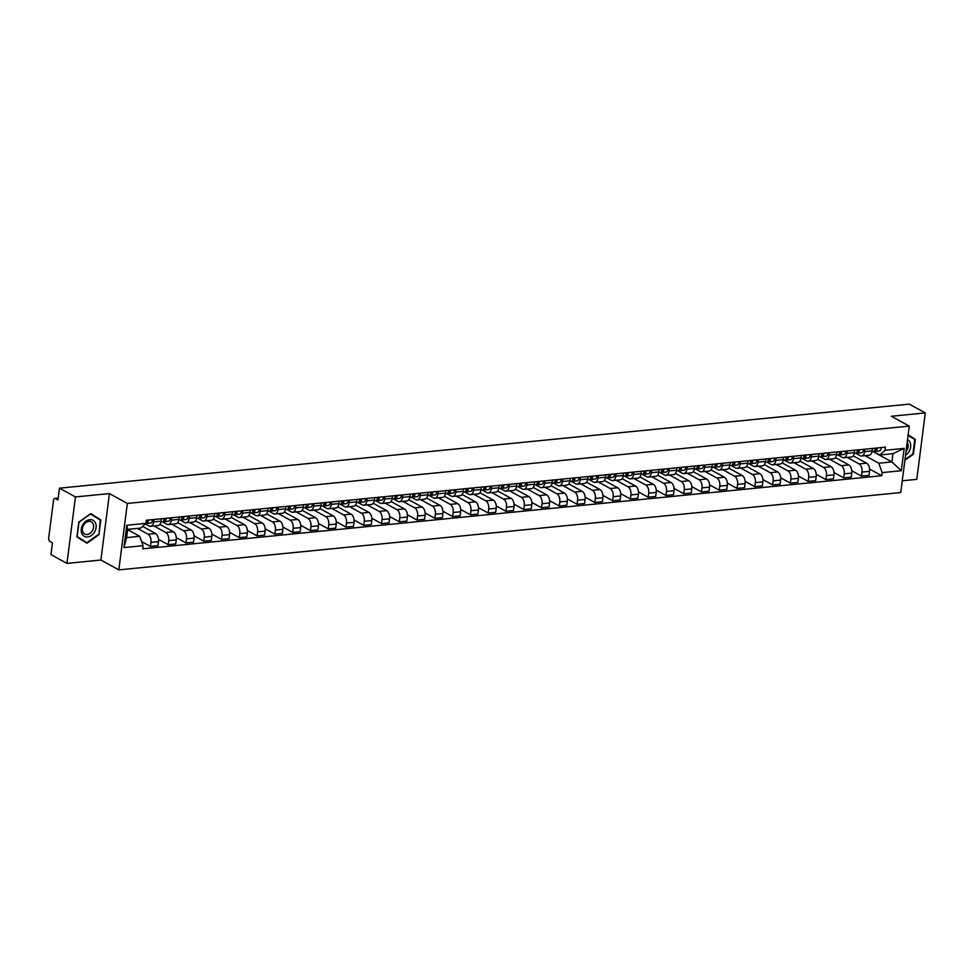<?xml version="1.0" encoding="UTF-8"?>
<svg xmlns="http://www.w3.org/2000/svg" width="974" height="974" viewBox="0 0 974 974"><rect width="100%" height="100%" fill="white"/><g stroke="black" fill="none" stroke-linecap="round" stroke-linejoin="round"><path stroke-width="1.46" d="M902.265 480.791L916.79 479.354L925.3 412.903L909.302 404.125L59.463 488.169L75.461 496.947L66.95 563.398L100.906 560.038L118.828 569.875L900.755 492.552L909.266 426.101L127.338 503.436L109.417 493.587L75.461 496.947M66.95 563.398L50.952 554.608L52.462 542.847L49.966 541.483A2.812 1.631 -95.6 0 1 48.7 537.94L53.521 500.332A2.812 1.631 -95.6 0 1 54.848 498.42L58.197 498.091M925.3 412.903L891.344 416.263L909.266 426.101M58.172 498.298L55.469 498.566L57.953 499.93L59.463 488.169M55.469 498.566A2.812 1.631 -95.6 0 0 54.848 498.42M137.419 528.407L148.036 534.239A6.465 3.738 84.4 0 1 150.958 542.384L150.434 546.438L157.958 545.696L158.47 541.641A6.465 3.738 -95.6 0 0 155.56 533.496L142.618 526.386M150.52 526.325L158.032 525.583A6.465 3.738 -95.6 0 0 161.1 521.175L153.575 521.918A6.465 3.738 84.4 0 1 150.52 526.325A6.465 3.738 84.4 0 1 149.095 526.009L145.321 523.927M153.575 521.918L153.892 519.507M141.595 541.581L150.434 546.438M161.1 521.175L161.404 518.752M153.965 525.984L165.823 532.486A6.465 3.738 84.4 0 1 168.733 540.631L168.21 544.685L175.734 543.93L176.257 539.888A6.465 3.738 -95.6 0 0 173.335 531.743L159.931 524.377M171.667 517.742L171.351 520.165A6.465 3.738 84.4 0 1 168.295 524.56A6.465 3.738 84.4 0 1 166.871 524.243L162.488 521.833M158.518 539.352L168.21 544.685M168.295 524.56L175.807 523.817A6.465 3.738 -95.6 0 0 178.875 519.422L179.179 516.999M171.753 524.219L183.599 530.72A6.465 3.738 84.4 0 1 186.509 538.865L185.985 542.92L193.509 542.177L194.033 538.123A6.465 3.738 -95.6 0 0 191.111 529.978L177.706 522.624M189.443 515.989L189.126 518.399A6.465 3.738 84.4 0 1 186.071 522.807A6.465 3.738 84.4 0 1 184.646 522.49L180.263 520.079M160.296 524.584L160.43 523.549M176.294 537.599L185.985 542.92M186.071 522.807L193.595 522.064A6.465 3.738 -95.6 0 0 196.651 517.657L196.955 515.246M189.528 522.466L201.375 528.967A6.465 3.738 84.4 0 1 204.284 537.112L203.761 541.167L211.285 540.424L211.808 536.37A6.465 3.738 -95.6 0 0 208.886 528.225L195.482 520.859M207.218 514.223L206.902 516.646A6.465 3.738 84.4 0 1 203.846 521.041A6.465 3.738 84.4 0 1 202.422 520.725L198.039 518.326M178.072 522.819L178.205 521.796M194.07 535.834L203.761 541.167M203.846 521.041L211.37 520.299A6.465 3.738 -95.6 0 0 214.426 515.903L214.73 513.481M207.304 520.7L219.15 527.214A6.465 3.738 84.4 0 1 222.06 535.347L221.536 539.401L229.06 538.659L229.584 534.604A6.465 3.738 -95.6 0 0 226.662 526.471L213.257 519.105M224.994 512.47L224.677 514.893A6.465 3.738 84.4 0 1 221.622 519.288A6.465 3.738 84.4 0 1 220.197 518.972L215.814 516.561M195.847 521.066L195.981 520.043M211.845 534.081L221.536 539.401M221.622 519.288L229.146 518.545A6.465 3.738 -95.6 0 0 232.202 514.15L232.518 511.727M225.079 518.947L236.925 525.449A6.465 3.738 84.4 0 1 239.835 533.594L239.312 537.648L246.836 536.905L247.359 532.851A6.465 3.738 -95.6 0 0 244.45 524.706L231.033 517.352M242.77 510.717L242.453 513.128A6.465 3.738 84.4 0 1 239.397 517.535A6.465 3.738 84.4 0 1 237.973 517.218L233.59 514.808M213.623 519.3L213.756 518.278M229.62 532.328L239.312 537.648M239.397 517.535L246.921 516.792A6.465 3.738 -95.6 0 0 249.977 512.385L250.294 509.974M242.855 517.194L254.701 523.695A6.465 3.738 84.4 0 1 257.611 531.841L257.099 535.895L264.611 535.152L265.135 531.098A6.465 3.738 -95.6 0 0 262.225 522.953L248.808 515.587M260.545 508.952L260.228 511.374A6.465 3.738 84.4 0 1 257.173 515.77A6.465 3.738 84.4 0 1 255.76 515.453L251.365 513.042M231.398 517.547L231.532 516.524M247.396 530.562L257.099 535.895M257.173 515.77L264.697 515.027A6.465 3.738 -95.6 0 0 267.753 510.632L268.069 508.209M260.63 515.429L272.477 521.942A6.465 3.738 84.4 0 1 275.386 530.075L274.875 534.129L282.387 533.387L282.91 529.332A6.465 3.738 -95.6 0 0 280.001 521.187L266.596 513.834M278.32 507.198L278.016 509.609A6.465 3.738 84.4 0 1 274.948 514.016A6.465 3.738 84.4 0 1 273.536 513.7L269.141 511.289M249.174 515.794L249.307 514.759M265.172 528.809L274.875 534.129M274.948 514.016L282.472 513.274A6.465 3.738 -95.6 0 0 285.528 508.866L285.845 506.456M278.406 513.675L290.252 520.177A6.465 3.738 84.4 0 1 293.162 528.322L292.65 532.376L300.162 531.634L300.686 527.579A6.465 3.738 -95.6 0 0 297.776 519.434L284.371 512.068M296.096 505.433L295.792 507.856A6.465 3.738 84.4 0 1 292.724 512.263A6.465 3.738 84.4 0 1 291.311 511.934L286.928 509.536M266.949 514.029L267.083 513.006M282.947 527.044L292.65 532.376M292.724 512.263L300.248 511.508A6.465 3.738 -95.6 0 0 303.304 507.113L303.62 504.69M296.181 511.91L308.028 518.424A6.465 3.738 84.4 0 1 310.937 526.569L310.426 530.611L317.938 529.868L318.461 525.814A6.465 3.738 -95.6 0 0 315.552 517.681L302.147 510.315M313.872 503.68L313.567 506.103A6.465 3.738 84.4 0 1 310.499 510.498A6.465 3.738 84.4 0 1 309.087 510.181L304.704 507.771M284.725 512.275L284.858 511.253M300.723 525.29L310.426 530.611M310.499 510.498L318.023 509.755A6.465 3.738 -95.6 0 0 321.079 505.36L321.396 502.937M313.957 510.157L325.803 516.658A6.465 3.738 84.4 0 1 328.713 524.803L328.201 528.858L335.726 528.115L336.237 524.061A6.465 3.738 -95.6 0 0 333.327 515.916L319.922 508.562M331.647 501.927L331.343 504.337A6.465 3.738 84.4 0 1 328.275 508.745A6.465 3.738 84.4 0 1 326.862 508.428L322.479 506.017M302.512 510.51L302.634 509.487M318.498 523.537L328.201 528.858M328.275 508.745L335.799 508.002A6.465 3.738 -95.6 0 0 338.855 503.595L339.171 501.184M331.732 508.404L343.579 514.905A6.465 3.738 84.4 0 1 346.501 523.05L345.977 527.104L353.501 526.362L354.012 522.308A6.465 3.738 -95.6 0 0 351.103 514.162L337.698 506.797M349.423 500.161L349.118 502.584A6.465 3.738 84.4 0 1 346.05 506.979A6.465 3.738 84.4 0 1 344.638 506.663L340.255 504.264M320.288 508.757L320.409 507.734M336.274 521.772L345.977 527.104M346.05 506.979L353.574 506.237A6.465 3.738 -95.6 0 0 356.642 501.841L356.947 499.418M349.508 506.638L361.354 513.152A6.465 3.738 84.4 0 1 364.276 521.285L363.752 525.339L371.277 524.596L371.788 520.542A6.465 3.738 -95.6 0 0 368.878 512.397L355.473 505.043M367.198 498.408L366.894 500.831A6.465 3.738 84.4 0 1 363.826 505.226A6.465 3.738 84.4 0 1 362.413 504.909L358.03 502.499M338.063 507.004L338.185 505.969M354.049 520.019L363.752 525.339M363.826 505.226L371.35 504.483A6.465 3.738 -95.6 0 0 374.418 500.076L374.722 497.665M367.283 504.885L379.13 511.387A6.465 3.738 84.4 0 1 382.052 519.532L381.528 523.586L389.052 522.843L389.563 518.789A6.465 3.738 -95.6 0 0 386.654 510.644L373.249 503.29M384.974 496.655L384.669 499.065A6.465 3.738 84.4 0 1 381.613 503.473A6.465 3.738 84.4 0 1 380.189 503.144L375.806 500.746M355.839 505.238L355.973 504.215M371.825 518.265L381.528 523.586M381.613 503.473L389.125 502.718A6.465 3.738 -95.6 0 0 392.193 498.323L392.498 495.9M385.059 503.132L396.905 509.633A6.465 3.738 84.4 0 1 399.827 517.778L399.303 521.833L406.828 521.078L407.339 517.036A6.465 3.738 -95.6 0 0 404.429 508.891L391.024 501.525M402.749 494.889L402.445 497.312A6.465 3.738 84.4 0 1 399.389 501.707A6.465 3.738 84.4 0 1 397.964 501.391L393.581 498.98M373.614 503.485L373.748 502.462M389.612 516.5L399.303 521.833M399.389 501.707L406.901 500.965A6.465 3.738 -95.6 0 0 409.969 496.57L410.273 494.147M402.834 501.367L414.681 507.868A6.465 3.738 84.4 0 1 417.603 516.013L417.079 520.067L424.603 519.325L425.114 515.27A6.465 3.738 -95.6 0 0 422.205 507.125L408.8 499.772M420.537 493.136L420.22 495.547A6.465 3.738 84.4 0 1 417.164 499.954A6.465 3.738 84.4 0 1 415.74 499.638L411.357 497.227M391.39 501.732L391.524 500.697M407.388 514.747L417.079 520.067M417.164 499.954L424.676 499.212A6.465 3.738 -95.6 0 0 427.744 494.804L428.049 492.394M420.61 499.613L432.468 506.115A6.465 3.738 84.4 0 1 435.378 514.26L434.854 518.314L442.379 517.571L442.902 513.517A6.465 3.738 -95.6 0 0 439.98 505.372L426.575 498.006M438.312 491.371L437.996 493.794A6.465 3.738 84.4 0 1 434.94 498.189A6.465 3.738 84.4 0 1 433.515 497.872L429.132 495.474M409.165 499.966L409.299 498.944M425.163 512.981L434.854 518.314M434.94 498.189L442.452 497.446A6.465 3.738 -95.6 0 0 445.52 493.051L445.824 490.628M438.385 497.848L450.244 504.362A6.465 3.738 84.4 0 1 453.154 512.494L452.63 516.549L460.154 515.806L460.678 511.752A6.465 3.738 -95.6 0 0 457.756 503.619L444.351 496.253M456.088 489.618L455.771 492.04A6.465 3.738 84.4 0 1 452.715 496.436A6.465 3.738 84.4 0 1 451.291 496.119L446.908 493.708M426.941 498.213L427.075 497.19M442.939 511.228L452.63 516.549M452.715 496.436L460.239 495.693A6.465 3.738 -95.6 0 0 463.295 491.286L463.6 488.875M456.173 496.095L468.019 502.596A6.465 3.738 84.4 0 1 470.929 510.741L470.405 514.796L477.93 514.053L478.453 509.999A6.465 3.738 -95.6 0 0 475.531 501.853L462.126 494.5M473.863 487.864L473.547 490.275A6.465 3.738 84.4 0 1 470.491 494.682A6.465 3.738 84.4 0 1 469.066 494.366L464.683 491.955M444.716 496.448L444.85 495.425M460.714 509.475L470.405 514.796M470.491 494.682L478.015 493.94A6.465 3.738 -95.6 0 0 481.071 489.532L481.375 487.11M473.948 494.342L485.795 500.843A6.465 3.738 84.4 0 1 488.704 508.988L488.181 513.042L495.705 512.287L496.229 508.245A6.465 3.738 -95.6 0 0 493.307 500.1L479.902 492.734M491.639 486.099L491.322 488.522A6.465 3.738 84.4 0 1 488.266 492.917A6.465 3.738 84.4 0 1 486.842 492.601L482.459 490.19M462.492 494.695L462.626 493.672M478.49 507.71L488.181 513.042M488.266 492.917L495.79 492.174A6.465 3.738 -95.6 0 0 498.846 487.779L499.163 485.356M491.724 492.576L503.57 499.078A6.465 3.738 84.4 0 1 506.48 507.223L505.956 511.277L513.481 510.534L514.004 506.48A6.465 3.738 -95.6 0 0 511.082 498.335L497.677 490.981M509.414 484.346L509.098 486.757A6.465 3.738 84.4 0 1 506.042 491.164A6.465 3.738 84.4 0 1 504.617 490.847L500.234 488.437M480.267 492.941L480.401 491.907M496.265 505.956L505.956 511.277M506.042 491.164L513.566 490.421A6.465 3.738 -95.6 0 0 516.622 486.014L516.938 483.603M509.499 490.823L521.346 497.324A6.465 3.738 84.4 0 1 524.255 505.469L523.744 509.524L531.256 508.781L531.78 504.727A6.465 3.738 -95.6 0 0 528.87 496.582L515.453 489.216M527.19 482.58L526.873 485.003A6.465 3.738 84.4 0 1 523.817 489.398A6.465 3.738 84.4 0 1 522.405 489.082L518.01 486.683M498.043 491.176L498.177 490.153M514.041 504.191L523.744 509.524M523.817 489.398L531.341 488.656A6.465 3.738 -95.6 0 0 534.397 484.261L534.714 481.838M527.275 489.058L539.121 495.571A6.465 3.738 84.4 0 1 542.031 503.704L541.52 507.758L549.032 507.016L549.555 502.961A6.465 3.738 -95.6 0 0 546.645 494.829L533.241 487.463M544.965 480.827L544.661 483.25A6.465 3.738 84.4 0 1 541.593 487.645A6.465 3.738 84.4 0 1 540.18 487.329L535.785 484.918M515.818 489.423L515.952 488.4M531.816 502.438L541.52 507.758M541.593 487.645L549.117 486.903A6.465 3.738 -95.6 0 0 552.173 482.507L552.489 480.085M545.05 487.304L556.897 493.806A6.465 3.738 84.4 0 1 559.807 501.951L559.295 506.005L566.807 505.262L567.331 501.208A6.465 3.738 -95.6 0 0 564.421 493.063L551.016 485.709M562.741 479.074L562.436 481.485A6.465 3.738 84.4 0 1 559.368 485.892A6.465 3.738 84.4 0 1 557.956 485.576L553.573 483.165M533.594 487.657L533.728 486.635M549.592 500.685L559.295 506.005M559.368 485.892L566.892 485.149A6.465 3.738 -95.6 0 0 569.948 480.742L570.265 478.331M562.826 485.551L574.672 492.053A6.465 3.738 84.4 0 1 577.582 500.198L577.071 504.252L584.583 503.509L585.106 499.455A6.465 3.738 -95.6 0 0 582.196 491.31L568.792 483.944M580.516 477.309L580.212 479.732A6.465 3.738 84.4 0 1 577.144 484.127A6.465 3.738 84.4 0 1 575.731 483.81L571.348 481.399M551.369 485.904L551.503 484.882M567.367 498.919L577.071 504.252M577.144 484.127L584.668 483.384A6.465 3.738 -95.6 0 0 587.724 478.989L588.04 476.566M580.601 483.786L592.448 490.299A6.465 3.738 84.4 0 1 595.357 498.432L594.846 502.487L602.37 501.744L602.882 497.69A6.465 3.738 -95.6 0 0 599.972 489.545L586.567 482.191M598.292 475.556L597.987 477.966A6.465 3.738 84.4 0 1 594.919 482.373A6.465 3.738 84.4 0 1 593.507 482.057L589.124 479.646M569.157 484.151L569.279 483.116M585.143 497.166L594.846 502.487M594.919 482.373L602.443 481.631A6.465 3.738 -95.6 0 0 605.499 477.223L605.816 474.813M598.377 482.033L610.223 488.534A6.465 3.738 84.4 0 1 613.133 496.679L612.622 500.733L620.146 499.991L620.657 495.936A6.465 3.738 -95.6 0 0 617.747 487.791L604.343 480.426M616.067 473.79L615.763 476.213A6.465 3.738 84.4 0 1 612.695 480.62A6.465 3.738 84.4 0 1 611.282 480.292L606.899 477.893M586.932 482.386L587.054 481.363M602.918 495.401L612.622 500.733M612.695 480.62L620.219 479.865A6.465 3.738 -95.6 0 0 623.287 475.47L623.591 473.047M616.152 480.267L627.999 486.781A6.465 3.738 84.4 0 1 630.921 494.926L630.397 498.968L637.921 498.225L638.433 494.171A6.465 3.738 -95.6 0 0 635.523 486.038L622.118 478.672M633.843 472.037L633.538 474.46A6.465 3.738 84.4 0 1 630.47 478.855A6.465 3.738 84.4 0 1 629.058 478.538L624.675 476.128M604.708 480.632L604.83 479.61M620.694 493.648L630.397 498.968M630.47 478.855L637.994 478.112A6.465 3.738 -95.6 0 0 641.062 473.717L641.367 471.294M633.928 478.514L645.774 485.015A6.465 3.738 84.4 0 1 648.696 493.161L648.173 497.215L655.697 496.472L656.208 492.418A6.465 3.738 -95.6 0 0 653.298 484.273L639.894 476.919M651.618 470.284L651.314 472.694A6.465 3.738 84.4 0 1 648.258 477.102A6.465 3.738 84.4 0 1 646.833 476.785L642.45 474.375M622.483 478.867L622.617 477.844M638.469 491.894L648.173 497.215M648.258 477.102L655.77 476.359A6.465 3.738 -95.6 0 0 658.838 471.952L659.142 469.541M651.703 476.761L663.55 483.262A6.465 3.738 84.4 0 1 666.472 491.407L665.948 495.462L673.472 494.719L673.984 490.665A6.465 3.738 -95.6 0 0 671.074 482.52L657.669 475.154M669.394 468.518L669.089 470.941A6.465 3.738 84.4 0 1 666.033 475.336A6.465 3.738 84.4 0 1 664.609 475.02L660.226 472.621M640.259 477.114L640.393 476.091M656.257 490.129L665.948 495.462M666.033 475.336L673.545 474.594A6.465 3.738 -95.6 0 0 676.613 470.199L676.918 467.776M669.479 474.995L681.325 481.509A6.465 3.738 84.4 0 1 684.247 489.642L683.724 493.696L691.248 492.954L691.759 488.899A6.465 3.738 -95.6 0 0 688.849 480.766L675.445 473.401M687.181 466.765L686.865 469.188A6.465 3.738 84.4 0 1 683.809 473.583A6.465 3.738 84.4 0 1 682.384 473.267L678.001 470.856M658.034 475.361L658.168 474.326M674.032 488.376L683.724 493.696M683.809 473.583L691.321 472.84A6.465 3.738 -95.6 0 0 694.389 468.433L694.693 466.022M687.254 473.242L699.113 479.744A6.465 3.738 84.4 0 1 702.023 487.889L701.499 491.943L709.023 491.2L709.547 487.146A6.465 3.738 -95.6 0 0 706.625 479.001L693.22 471.647M704.957 465.012L704.64 467.423A6.465 3.738 84.4 0 1 701.584 471.83A6.465 3.738 84.4 0 1 700.16 471.501L695.777 469.103M675.81 473.595L675.944 472.573M691.808 486.623L701.499 491.943M701.584 471.83L709.096 471.075A6.465 3.738 -95.6 0 0 712.164 466.68L712.469 464.257M705.03 471.489L716.888 477.991A6.465 3.738 84.4 0 1 719.798 486.136L719.275 490.19L726.799 489.435L727.322 485.393A6.465 3.738 -95.6 0 0 724.4 477.248L710.996 469.882M722.732 463.247L722.416 465.669A6.465 3.738 84.4 0 1 719.36 470.065A6.465 3.738 84.4 0 1 717.935 469.748L713.552 467.337M693.585 471.842L693.719 470.819M709.583 484.857L719.275 490.19M719.36 470.065L726.884 469.322A6.465 3.738 -95.6 0 0 729.94 464.927L730.244 462.504M722.818 469.724L734.664 476.225A6.465 3.738 84.4 0 1 737.574 484.37L737.05 488.424L744.574 487.682L745.098 483.628A6.465 3.738 -95.6 0 0 742.176 475.482L728.771 468.129M740.508 461.493L740.191 463.904A6.465 3.738 84.4 0 1 737.135 468.311A6.465 3.738 84.4 0 1 735.711 467.995L731.328 465.584M711.361 470.089L711.495 469.054M727.359 483.104L737.05 488.424M737.135 468.311L744.66 467.569A6.465 3.738 -95.6 0 0 747.715 463.161L748.02 460.751M740.593 467.97L752.439 474.472A6.465 3.738 84.4 0 1 755.349 482.617L754.826 486.671L762.35 485.929L762.873 481.874A6.465 3.738 -95.6 0 0 759.951 473.729L746.547 466.363M758.283 459.728L757.967 462.151A6.465 3.738 84.4 0 1 754.911 466.546A6.465 3.738 84.4 0 1 753.486 466.229L749.103 463.831M729.136 468.324L729.27 467.301M745.134 481.339L754.826 486.671M754.911 466.546L762.435 465.803A6.465 3.738 -95.6 0 0 765.491 461.408L765.808 458.985M758.369 466.205L770.215 472.719A6.465 3.738 84.4 0 1 773.125 480.852L772.601 484.906L780.125 484.163L780.649 480.109A6.465 3.738 -95.6 0 0 777.727 471.976L764.322 464.61M776.059 457.975L775.742 460.398A6.465 3.738 84.4 0 1 772.686 464.793A6.465 3.738 84.4 0 1 771.262 464.476L766.879 462.066M746.912 466.57L747.046 465.548M762.91 479.585L772.601 484.906M772.686 464.793L780.211 464.05A6.465 3.738 -95.6 0 0 783.266 459.643L783.583 457.232M776.144 464.452L787.99 470.953A6.465 3.738 84.4 0 1 790.9 479.098L790.389 483.153L797.901 482.41L798.424 478.356A6.465 3.738 -95.6 0 0 795.514 470.211L782.098 462.857M793.834 456.222L793.518 458.632A6.465 3.738 84.4 0 1 790.462 463.04A6.465 3.738 84.4 0 1 789.05 462.723L784.654 460.312M764.687 464.805L764.821 463.782M780.685 477.832L790.389 483.153M790.462 463.04L797.986 462.297A6.465 3.738 -95.6 0 0 801.042 457.89L801.359 455.467M793.92 462.699L805.766 469.2A6.465 3.738 84.4 0 1 808.676 477.345L808.164 481.399L815.676 480.645L816.2 476.603A6.465 3.738 -95.6 0 0 813.29 468.457L799.885 461.092M811.61 454.456L811.305 456.879A6.465 3.738 84.4 0 1 808.237 461.274A6.465 3.738 84.4 0 1 806.825 460.958L802.43 458.547M782.463 463.052L782.597 462.029M798.461 476.067L808.164 481.399M808.237 461.274L815.762 460.532A6.465 3.738 -95.6 0 0 818.817 456.136L819.134 453.714M811.695 460.933L823.541 467.435A6.465 3.738 84.4 0 1 826.451 475.58L825.94 479.634L833.452 478.891L833.975 474.837A6.465 3.738 -95.6 0 0 831.066 466.692L817.661 459.338M829.385 452.703L829.081 455.114A6.465 3.738 84.4 0 1 826.013 459.521A6.465 3.738 84.4 0 1 824.601 459.204L820.218 456.794M800.238 461.299L800.372 460.264M816.236 474.314L825.94 479.634M826.013 459.521L833.537 458.778A6.465 3.738 -95.6 0 0 836.593 454.371L836.909 451.96M829.471 459.18L841.317 465.682A6.465 3.738 84.4 0 1 844.227 473.827L843.715 477.881L851.227 477.138L851.751 473.084A6.465 3.738 -95.6 0 0 848.841 464.939L835.436 457.573M847.161 450.938L846.856 453.36A6.465 3.738 84.4 0 1 843.788 457.756A6.465 3.738 84.4 0 1 842.376 457.439L837.993 455.041M818.014 459.533L818.148 458.511M834.012 472.548L843.715 477.881M843.788 457.756L851.313 457.013A6.465 3.738 -95.6 0 0 854.368 452.618L854.685 450.195M847.246 457.415L859.092 463.928A6.465 3.738 84.4 0 1 862.002 472.073L861.491 476.116L869.003 475.373L869.526 471.319A6.465 3.738 -95.6 0 0 866.616 463.186L853.212 455.82M864.936 449.184L864.632 451.607A6.465 3.738 84.4 0 1 861.564 456.002A6.465 3.738 84.4 0 1 860.152 455.686L855.769 453.275M835.802 457.78L835.923 456.757M851.787 470.795L861.491 476.116M861.564 456.002L869.088 455.26A6.465 3.738 -95.6 0 0 872.144 450.865L872.461 448.442M139.72 536.321L143.068 545.696L123.929 547.595L126.79 525.266L145.93 523.367L140.767 528.078L127.667 529.369L126.608 537.611L139.72 536.321L127.631 529.673M873.045 451.571L891.904 461.932L892.963 453.689L879.851 454.992L885.013 450.28L885.415 447.163L146.331 520.25L145.93 523.367M885.013 450.28L904.164 448.393L901.303 470.71L882.152 472.609L878.804 463.222L891.904 461.932L901.303 470.71M143.068 545.696L142.667 548.825L881.75 475.726L882.152 472.609M118.828 569.875L127.338 503.436M100.906 560.038L109.417 493.587M100.809 519.933L90.765 513.615L78.809 522.113L76.922 536.918L86.966 543.236L98.91 534.738L100.809 519.933L90.558 513.761M904.883 460.264L913.429 454.188L915.329 439.384L908.145 434.867M865.022 455.662L878.804 463.222M879.851 454.992L873.544 451.522M869.563 469.042L881.75 475.726M853.577 456.015L853.699 454.992M123.929 547.595L126.608 537.611M126.79 525.266L127.667 529.369M892.963 453.689L904.164 448.393M98.435 534.458L86.869 542.688L77.129 536.564L78.967 522.21L90.545 513.992L100.273 520.104L98.91 534.738M911.92 437.752L908.109 435.11M911.956 437.533L915.329 439.384M146.21 521.614L146.331 521.601A1.68 0.974 -95.6 0 0 146.368 521.601A1.68 0.974 -95.6 0 0 147.184 520.165M145.857 523.44L146.465 523.428A3.506 2.033 -95.6 0 0 146.55 523.415A3.506 2.033 -95.6 0 0 148.243 520.055M146.624 523.403L150.568 523.014A3.506 2.033 -95.6 0 0 150.641 523.014A3.506 2.033 -95.6 0 0 152.346 519.653M146.112 521.991A3.506 2.033 -95.6 0 0 146.319 520.384M163.985 519.848L164.107 519.848A1.68 0.974 -95.6 0 0 164.143 519.848A1.68 0.974 -95.6 0 0 164.959 518.412M162.841 521.711L164.241 521.662A3.506 2.033 -95.6 0 0 164.326 521.662A3.506 2.033 -95.6 0 0 166.018 518.302M164.399 521.65L168.344 521.26A3.506 2.033 -95.6 0 0 168.429 521.26A3.506 2.033 -95.6 0 0 170.121 517.9M162.378 521.857L162.305 521.857A3.506 2.033 -95.6 0 0 162.378 521.857A3.506 2.033 -95.6 0 0 164.082 518.497M181.761 518.095L181.882 518.083A1.68 0.974 -95.6 0 0 181.919 518.083A1.68 0.974 -95.6 0 0 182.735 516.646M180.616 519.958L182.016 519.909A3.506 2.033 -95.6 0 0 182.101 519.909A3.506 2.033 -95.6 0 0 183.806 516.549M182.175 519.897L186.119 519.507A3.506 2.033 -95.6 0 0 186.204 519.495A3.506 2.033 -95.6 0 0 187.897 516.135M180.166 520.092L180.08 520.104A3.506 2.033 -95.6 0 0 180.166 520.092A3.506 2.033 -95.6 0 0 181.858 516.731M81.731 533.289A9.131 6.915 118.8 0 0 91.446 535.444A9.131 6.915 118.8 0 0 95.671 523.379A9.131 6.915 118.8 0 0 85.956 521.224A9.131 6.915 118.8 0 0 81.731 533.289M82.693 531.682A6.915 5.235 118.8 0 0 84.641 533.995A6.915 5.235 118.8 0 0 91.446 532.048A6.915 5.235 118.8 0 0 93.248 524.182A6.915 5.235 118.8 0 0 91.3 521.869A6.915 5.235 118.8 0 0 84.495 523.817A6.915 5.235 118.8 0 0 82.693 531.682M86.869 542.688L76.946 536.698M905.54 455.187A9.131 6.915 118.8 0 0 910.191 442.829A9.131 6.915 118.8 0 0 907.524 439.737M906.015 451.437A6.915 5.235 118.8 0 0 907.768 443.633A6.915 5.235 118.8 0 0 907.159 442.525M908.085 435.341L914.793 439.554L912.955 453.908L904.98 459.582M199.536 516.33L199.658 516.33A1.68 0.974 -95.6 0 0 199.694 516.33A1.68 0.974 -95.6 0 0 200.51 514.893M198.392 518.192L199.804 518.156A3.506 2.033 -95.6 0 0 199.877 518.144A3.506 2.033 -95.6 0 0 201.581 514.783M199.95 518.131L203.895 517.742A3.506 2.033 -95.6 0 0 203.98 517.742A3.506 2.033 -95.6 0 0 205.684 514.382M197.941 518.338L197.856 518.338A3.506 2.033 -95.6 0 0 197.941 518.338A3.506 2.033 -95.6 0 0 199.633 514.978M217.312 514.576L217.433 514.576A1.68 0.974 -95.6 0 0 217.47 514.564A1.68 0.974 -95.6 0 0 218.286 513.128M216.167 516.439L217.579 516.39A3.506 2.033 -95.6 0 0 217.652 516.39A3.506 2.033 -95.6 0 0 219.357 513.03M217.726 516.378L221.682 515.989A3.506 2.033 -95.6 0 0 221.755 515.976A3.506 2.033 -95.6 0 0 223.46 512.616M215.717 516.573L215.631 516.585A3.506 2.033 -95.6 0 0 215.717 516.573A3.506 2.033 -95.6 0 0 217.421 513.225M235.087 512.823L235.209 512.811A1.68 0.974 -95.6 0 0 235.245 512.811A1.68 0.974 -95.6 0 0 236.061 511.374M233.943 514.686L235.355 514.637A3.506 2.033 -95.6 0 0 235.428 514.625A3.506 2.033 -95.6 0 0 237.132 511.265M235.501 514.625L239.458 514.223A3.506 2.033 -95.6 0 0 239.531 514.223A3.506 2.033 -95.6 0 0 241.235 510.863M233.492 514.82L233.419 514.82A3.506 2.033 -95.6 0 0 233.492 514.82A3.506 2.033 -95.6 0 0 235.197 511.46M252.863 511.058L252.984 511.058A1.68 0.974 -95.6 0 0 253.021 511.058A1.68 0.974 -95.6 0 0 253.837 509.621M251.718 512.921L253.13 512.872A3.506 2.033 -95.6 0 0 253.203 512.872A3.506 2.033 -95.6 0 0 254.908 509.512M253.277 512.86L257.233 512.47A3.506 2.033 -95.6 0 0 257.306 512.47A3.506 2.033 -95.6 0 0 259.011 509.11M251.268 513.067L251.195 513.067A3.506 2.033 -95.6 0 0 251.268 513.067A3.506 2.033 -95.6 0 0 252.972 509.706M270.638 509.305L270.76 509.292A1.68 0.974 -95.6 0 0 270.796 509.292A1.68 0.974 -95.6 0 0 271.624 507.856M269.494 511.167L270.906 511.119A3.506 2.033 -95.6 0 0 270.979 511.119A3.506 2.033 -95.6 0 0 272.683 507.758M271.052 511.107L275.009 510.717A3.506 2.033 -95.6 0 0 275.082 510.705A3.506 2.033 -95.6 0 0 276.786 507.344M269.043 511.301L268.97 511.313A3.506 2.033 -95.6 0 0 269.043 511.301A3.506 2.033 -95.6 0 0 270.748 507.941M288.414 507.539L288.535 507.539A1.68 0.974 -95.6 0 0 288.572 507.539A1.68 0.974 -95.6 0 0 289.4 506.103M287.269 509.414L288.681 509.365A3.506 2.033 -95.6 0 0 288.754 509.353A3.506 2.033 -95.6 0 0 290.459 505.993M288.828 509.341L292.784 508.952A3.506 2.033 -95.6 0 0 292.857 508.952A3.506 2.033 -95.6 0 0 294.562 505.591M286.819 509.548L286.746 509.548A3.506 2.033 -95.6 0 0 286.819 509.548A3.506 2.033 -95.6 0 0 288.523 506.188M306.189 505.786L306.311 505.786A1.68 0.974 -95.6 0 0 306.347 505.786A1.68 0.974 -95.6 0 0 307.175 504.337M305.045 507.649L306.457 507.6A3.506 2.033 -95.6 0 0 306.53 507.6A3.506 2.033 -95.6 0 0 308.234 504.24M306.603 507.588L310.56 507.198A3.506 2.033 -95.6 0 0 310.633 507.186A3.506 2.033 -95.6 0 0 312.337 503.838M304.594 507.795L304.521 507.795A3.506 2.033 -95.6 0 0 304.594 507.795A3.506 2.033 -95.6 0 0 306.299 504.435M323.965 504.033L324.086 504.021A1.68 0.974 -95.6 0 0 324.123 504.021A1.68 0.974 -95.6 0 0 324.951 502.584M322.82 505.896L324.232 505.847A3.506 2.033 -95.6 0 0 324.305 505.835A3.506 2.033 -95.6 0 0 326.01 502.474M324.379 505.835L328.335 505.433A3.506 2.033 -95.6 0 0 328.408 505.433A3.506 2.033 -95.6 0 0 330.113 502.073M322.37 506.03L322.297 506.042A3.506 2.033 -95.6 0 0 322.37 506.03A3.506 2.033 -95.6 0 0 324.074 502.669M341.74 502.267L341.874 502.267A1.68 0.974 -95.6 0 0 341.898 502.267A1.68 0.974 -95.6 0 0 342.726 500.831M340.596 504.13L342.008 504.082A3.506 2.033 -95.6 0 0 342.081 504.082A3.506 2.033 -95.6 0 0 343.785 500.721M342.154 504.069L346.111 503.68A3.506 2.033 -95.6 0 0 346.184 503.68A3.506 2.033 -95.6 0 0 347.888 500.319M340.145 504.276L340.072 504.276A3.506 2.033 -95.6 0 0 340.145 504.276A3.506 2.033 -95.6 0 0 341.85 500.916M359.516 500.514L359.649 500.514A1.68 0.974 -95.6 0 0 359.686 500.502A1.68 0.974 -95.6 0 0 360.502 499.065M358.371 502.377L359.783 502.328A3.506 2.033 -95.6 0 0 359.856 502.328A3.506 2.033 -95.6 0 0 361.561 498.968M359.93 502.316L363.886 501.927A3.506 2.033 -95.6 0 0 363.959 501.914A3.506 2.033 -95.6 0 0 365.664 498.554M357.921 502.511L357.848 502.523A3.506 2.033 -95.6 0 0 357.921 502.511A3.506 2.033 -95.6 0 0 359.625 499.151M377.303 498.761L377.425 498.749A1.68 0.974 -95.6 0 0 377.462 498.749A1.68 0.974 -95.6 0 0 378.277 497.312M376.159 500.624L377.559 500.575A3.506 2.033 -95.6 0 0 377.632 500.563A3.506 2.033 -95.6 0 0 379.336 497.203M377.717 500.551L381.662 500.161A3.506 2.033 -95.6 0 0 381.735 500.161A3.506 2.033 -95.6 0 0 383.439 496.801M375.696 500.758L375.623 500.758A3.506 2.033 -95.6 0 0 375.696 500.758A3.506 2.033 -95.6 0 0 377.401 497.397M395.079 496.996L395.201 496.996A1.68 0.974 -95.6 0 0 395.237 496.996A1.68 0.974 -95.6 0 0 396.053 495.559M393.934 498.858L395.334 498.81A3.506 2.033 -95.6 0 0 395.407 498.81A3.506 2.033 -95.6 0 0 397.112 495.449M395.493 498.798L399.437 498.408A3.506 2.033 -95.6 0 0 399.51 498.408A3.506 2.033 -95.6 0 0 401.215 495.048M393.472 499.005L393.399 499.005A3.506 2.033 -95.6 0 0 393.472 499.005A3.506 2.033 -95.6 0 0 395.176 495.644M412.854 495.242L412.976 495.23A1.68 0.974 -95.6 0 0 413.013 495.23A1.68 0.974 -95.6 0 0 413.828 493.794M411.71 497.105L413.11 497.057A3.506 2.033 -95.6 0 0 413.195 497.044A3.506 2.033 -95.6 0 0 414.887 493.696M413.268 497.044L417.213 496.655A3.506 2.033 -95.6 0 0 417.286 496.643A3.506 2.033 -95.6 0 0 418.99 493.282M411.247 497.239L411.174 497.251A3.506 2.033 -95.6 0 0 411.247 497.239A3.506 2.033 -95.6 0 0 412.952 493.879M430.63 493.477L430.752 493.477A1.68 0.974 -95.6 0 0 430.788 493.477A1.68 0.974 -95.6 0 0 431.604 492.04M429.485 495.34L430.885 495.291A3.506 2.033 -95.6 0 0 430.971 495.291A3.506 2.033 -95.6 0 0 432.663 491.931M431.044 495.279L434.988 494.889A3.506 2.033 -95.6 0 0 435.074 494.889A3.506 2.033 -95.6 0 0 436.766 491.529M429.023 495.486L428.95 495.486A3.506 2.033 -95.6 0 0 429.023 495.486A3.506 2.033 -95.6 0 0 430.727 492.126M448.405 491.724L448.527 491.724A1.68 0.974 -95.6 0 0 448.564 491.712A1.68 0.974 -95.6 0 0 449.379 490.275M447.261 493.587L448.661 493.538A3.506 2.033 -95.6 0 0 448.746 493.538A3.506 2.033 -95.6 0 0 450.438 490.178M448.819 493.526L452.764 493.136A3.506 2.033 -95.6 0 0 452.849 493.124A3.506 2.033 -95.6 0 0 454.541 489.764M446.81 493.721L446.725 493.733A3.506 2.033 -95.6 0 0 446.81 493.721A3.506 2.033 -95.6 0 0 448.503 490.36M466.181 489.971L466.303 489.959A1.68 0.974 -95.6 0 0 466.339 489.959A1.68 0.974 -95.6 0 0 467.155 488.522M465.036 491.833L466.449 491.785A3.506 2.033 -95.6 0 0 466.522 491.773A3.506 2.033 -95.6 0 0 468.226 488.412M466.595 491.76L470.539 491.371A3.506 2.033 -95.6 0 0 470.625 491.371A3.506 2.033 -95.6 0 0 472.317 488.011M464.586 491.967L464.501 491.967A3.506 2.033 -95.6 0 0 464.586 491.967A3.506 2.033 -95.6 0 0 466.278 488.607M483.956 488.205L484.078 488.205A1.68 0.974 -95.6 0 0 484.115 488.205A1.68 0.974 -95.6 0 0 484.93 486.769M482.812 490.068L484.224 490.019A3.506 2.033 -95.6 0 0 484.297 490.019A3.506 2.033 -95.6 0 0 486.002 486.659M484.37 490.007L488.327 489.618A3.506 2.033 -95.6 0 0 488.4 489.618A3.506 2.033 -95.6 0 0 490.105 486.257M482.361 490.214L482.276 490.214A3.506 2.033 -95.6 0 0 482.361 490.214A3.506 2.033 -95.6 0 0 484.066 486.854M501.732 486.452L501.853 486.44A1.68 0.974 -95.6 0 0 501.89 486.44A1.68 0.974 -95.6 0 0 502.706 485.003M500.587 488.315L502 488.266A3.506 2.033 -95.6 0 0 502.073 488.266A3.506 2.033 -95.6 0 0 503.777 484.906M502.146 488.254L506.103 487.864A3.506 2.033 -95.6 0 0 506.176 487.852A3.506 2.033 -95.6 0 0 507.88 484.492M500.137 488.449L500.064 488.461A3.506 2.033 -95.6 0 0 500.137 488.449A3.506 2.033 -95.6 0 0 501.841 485.089M519.507 484.687L519.629 484.687A1.68 0.974 -95.6 0 0 519.666 484.687A1.68 0.974 -95.6 0 0 520.481 483.25M518.363 486.562L519.775 486.513A3.506 2.033 -95.6 0 0 519.848 486.501A3.506 2.033 -95.6 0 0 521.553 483.141M519.921 486.489L523.878 486.099A3.506 2.033 -95.6 0 0 523.951 486.099A3.506 2.033 -95.6 0 0 525.656 482.739M517.912 486.696L517.839 486.696A3.506 2.033 -95.6 0 0 517.912 486.696A3.506 2.033 -95.6 0 0 519.617 483.335M537.283 482.934L537.404 482.934A1.68 0.974 -95.6 0 0 537.441 482.921A1.68 0.974 -95.6 0 0 538.269 481.485M536.138 484.796L537.551 484.748A3.506 2.033 -95.6 0 0 537.624 484.748A3.506 2.033 -95.6 0 0 539.328 481.387M537.697 484.735L541.654 484.346A3.506 2.033 -95.6 0 0 541.727 484.334A3.506 2.033 -95.6 0 0 543.431 480.986M535.688 484.93L535.615 484.942A3.506 2.033 -95.6 0 0 535.688 484.93A3.506 2.033 -95.6 0 0 537.392 481.582M555.058 481.18L555.18 481.168A1.68 0.974 -95.6 0 0 555.217 481.168A1.68 0.974 -95.6 0 0 556.044 479.732M553.914 483.043L555.326 482.994A3.506 2.033 -95.6 0 0 555.399 482.982A3.506 2.033 -95.6 0 0 557.104 479.622M555.472 482.982L559.429 482.58A3.506 2.033 -95.6 0 0 559.502 482.58A3.506 2.033 -95.6 0 0 561.207 479.22M552.039 483.311L553.39 483.189A3.506 2.033 -95.6 0 0 553.463 483.177A3.506 2.033 -95.6 0 0 555.168 479.817M572.834 479.415L572.956 479.415A1.68 0.974 -95.6 0 0 572.992 479.415A1.68 0.974 -95.6 0 0 573.82 477.978M571.689 481.278L573.102 481.229A3.506 2.033 -95.6 0 0 573.175 481.229A3.506 2.033 -95.6 0 0 574.879 477.869M573.248 481.217L577.205 480.827A3.506 2.033 -95.6 0 0 577.278 480.827A3.506 2.033 -95.6 0 0 578.982 477.467M571.239 481.424L571.166 481.424A3.506 2.033 -95.6 0 0 571.239 481.424A3.506 2.033 -95.6 0 0 572.943 478.064M590.609 477.662L590.731 477.662A1.68 0.974 -95.6 0 0 590.768 477.65A1.68 0.974 -95.6 0 0 591.595 476.213M589.465 479.525L590.877 479.476A3.506 2.033 -95.6 0 0 590.95 479.476A3.506 2.033 -95.6 0 0 592.655 476.116M591.023 479.464L594.98 479.074A3.506 2.033 -95.6 0 0 595.053 479.062A3.506 2.033 -95.6 0 0 596.758 475.702M589.014 479.658L588.941 479.671A3.506 2.033 -95.6 0 0 589.014 479.658A3.506 2.033 -95.6 0 0 590.719 476.298M608.385 475.896L608.507 475.896A1.68 0.974 -95.6 0 0 608.543 475.896A1.68 0.974 -95.6 0 0 609.371 474.46M607.24 477.771L608.653 477.723A3.506 2.033 -95.6 0 0 608.726 477.71A3.506 2.033 -95.6 0 0 610.43 474.35M608.799 477.698L612.756 477.309A3.506 2.033 -95.6 0 0 612.829 477.309A3.506 2.033 -95.6 0 0 614.533 473.948M606.79 477.905L606.717 477.905A3.506 2.033 -95.6 0 0 606.79 477.905A3.506 2.033 -95.6 0 0 608.494 474.545M626.16 474.143L626.294 474.143A1.68 0.974 -95.6 0 0 626.331 474.143A1.68 0.974 -95.6 0 0 627.146 472.707M625.016 476.006L626.428 475.957A3.506 2.033 -95.6 0 0 626.501 475.957A3.506 2.033 -95.6 0 0 628.206 472.597M626.574 475.945L630.531 475.556A3.506 2.033 -95.6 0 0 630.604 475.543A3.506 2.033 -95.6 0 0 632.309 472.195M624.565 476.152L624.492 476.152A3.506 2.033 -95.6 0 0 624.565 476.152A3.506 2.033 -95.6 0 0 626.27 472.792M643.948 472.39L644.07 472.378A1.68 0.974 -95.6 0 0 644.106 472.378A1.68 0.974 -95.6 0 0 644.922 470.941M642.803 474.253L644.204 474.204A3.506 2.033 -95.6 0 0 644.277 474.192A3.506 2.033 -95.6 0 0 645.981 470.832M644.362 474.192L648.307 473.802A3.506 2.033 -95.6 0 0 648.38 473.79A3.506 2.033 -95.6 0 0 650.084 470.43M642.341 474.387L642.268 474.399A3.506 2.033 -95.6 0 0 642.341 474.387A3.506 2.033 -95.6 0 0 644.045 471.026M661.723 470.625L661.845 470.625A1.68 0.974 -95.6 0 0 661.882 470.625A1.68 0.974 -95.6 0 0 662.697 469.188M660.579 472.487L661.979 472.439A3.506 2.033 -95.6 0 0 662.052 472.439A3.506 2.033 -95.6 0 0 663.757 469.078M662.137 472.427L666.082 472.037A3.506 2.033 -95.6 0 0 666.155 472.037A3.506 2.033 -95.6 0 0 667.86 468.677M660.116 472.633L660.043 472.633A3.506 2.033 -95.6 0 0 660.116 472.633A3.506 2.033 -95.6 0 0 661.821 469.273M679.499 468.871L679.621 468.871A1.68 0.974 -95.6 0 0 679.657 468.859A1.68 0.974 -95.6 0 0 680.473 467.423M678.354 470.734L679.755 470.686A3.506 2.033 -95.6 0 0 679.84 470.686A3.506 2.033 -95.6 0 0 681.532 467.325M679.913 470.673L683.858 470.284A3.506 2.033 -95.6 0 0 683.931 470.272A3.506 2.033 -95.6 0 0 685.635 466.911M677.892 470.868L677.819 470.88A3.506 2.033 -95.6 0 0 677.892 470.868A3.506 2.033 -95.6 0 0 679.596 467.508M697.274 467.118L697.396 467.106A1.68 0.974 -95.6 0 0 697.433 467.106A1.68 0.974 -95.6 0 0 698.248 465.669M696.13 468.981L697.53 468.932A3.506 2.033 -95.6 0 0 697.615 468.92A3.506 2.033 -95.6 0 0 699.308 465.56M697.688 468.908L701.633 468.518A3.506 2.033 -95.6 0 0 701.718 468.518A3.506 2.033 -95.6 0 0 703.411 465.158M694.243 469.249L695.594 469.115A3.506 2.033 -95.6 0 0 695.667 469.115A3.506 2.033 -95.6 0 0 697.372 465.755M715.05 465.353L715.172 465.353A1.68 0.974 -95.6 0 0 715.208 465.353A1.68 0.974 -95.6 0 0 716.024 463.916M713.905 467.216L715.306 467.167A3.506 2.033 -95.6 0 0 715.391 467.167A3.506 2.033 -95.6 0 0 717.083 463.807M715.464 467.155L719.409 466.765A3.506 2.033 -95.6 0 0 719.494 466.765A3.506 2.033 -95.6 0 0 721.186 463.405M713.455 467.362L713.37 467.362A3.506 2.033 -95.6 0 0 713.455 467.362A3.506 2.033 -95.6 0 0 715.147 464.001M732.825 463.6L732.947 463.587A1.68 0.974 -95.6 0 0 732.984 463.587A1.68 0.974 -95.6 0 0 733.799 462.151M731.681 465.462L733.081 465.414A3.506 2.033 -95.6 0 0 733.166 465.402A3.506 2.033 -95.6 0 0 734.871 462.053M733.239 465.402L737.184 465.012A3.506 2.033 -95.6 0 0 737.269 465A3.506 2.033 -95.6 0 0 738.962 461.639M731.231 465.596L731.145 465.609A3.506 2.033 -95.6 0 0 731.231 465.596A3.506 2.033 -95.6 0 0 732.923 462.236M750.601 461.834L750.723 461.834A1.68 0.974 -95.6 0 0 750.759 461.834A1.68 0.974 -95.6 0 0 751.575 460.398M749.456 463.697L750.869 463.648A3.506 2.033 -95.6 0 0 750.942 463.648A3.506 2.033 -95.6 0 0 752.646 460.288M751.015 463.636L754.96 463.247A3.506 2.033 -95.6 0 0 755.045 463.247A3.506 2.033 -95.6 0 0 756.749 459.886M749.006 463.843L748.921 463.843A3.506 2.033 -95.6 0 0 749.006 463.843A3.506 2.033 -95.6 0 0 750.711 460.483M768.376 460.081L768.498 460.081A1.68 0.974 -95.6 0 0 768.535 460.069A1.68 0.974 -95.6 0 0 769.35 458.632M767.232 461.944L768.644 461.895A3.506 2.033 -95.6 0 0 768.717 461.895A3.506 2.033 -95.6 0 0 770.422 458.535M768.79 461.883L772.747 461.493A3.506 2.033 -95.6 0 0 772.82 461.481A3.506 2.033 -95.6 0 0 774.525 458.121M766.781 462.078L766.708 462.09A3.506 2.033 -95.6 0 0 766.781 462.078A3.506 2.033 -95.6 0 0 768.486 458.73M786.152 458.328L786.274 458.316A1.68 0.974 -95.6 0 0 786.31 458.316A1.68 0.974 -95.6 0 0 787.126 456.879M785.007 460.191L786.42 460.142A3.506 2.033 -95.6 0 0 786.493 460.13A3.506 2.033 -95.6 0 0 788.197 456.769M786.566 460.118L790.523 459.728A3.506 2.033 -95.6 0 0 790.596 459.728A3.506 2.033 -95.6 0 0 792.3 456.368M783.133 460.459L784.484 460.325A3.506 2.033 -95.6 0 0 784.557 460.325A3.506 2.033 -95.6 0 0 786.261 456.964M803.927 456.562L804.049 456.562A1.68 0.974 -95.6 0 0 804.086 456.562A1.68 0.974 -95.6 0 0 804.914 455.126M802.783 458.425L804.195 458.377A3.506 2.033 -95.6 0 0 804.268 458.377A3.506 2.033 -95.6 0 0 805.973 455.016M804.341 458.364L808.298 457.975A3.506 2.033 -95.6 0 0 808.371 457.975A3.506 2.033 -95.6 0 0 810.076 454.614M802.332 458.571L802.259 458.571A3.506 2.033 -95.6 0 0 802.332 458.571A3.506 2.033 -95.6 0 0 804.037 455.211M821.703 454.809L821.825 454.797A1.68 0.974 -95.6 0 0 821.861 454.797A1.68 0.974 -95.6 0 0 822.689 453.36M820.558 456.672L821.971 456.623A3.506 2.033 -95.6 0 0 822.044 456.623A3.506 2.033 -95.6 0 0 823.748 453.263M822.117 456.611L826.074 456.222A3.506 2.033 -95.6 0 0 826.147 456.209A3.506 2.033 -95.6 0 0 827.851 452.849M820.108 456.806L820.035 456.818A3.506 2.033 -95.6 0 0 820.108 456.806A3.506 2.033 -95.6 0 0 821.812 453.446M839.478 453.044L839.6 453.044A1.68 0.974 -95.6 0 0 839.637 453.044A1.68 0.974 -95.6 0 0 840.465 451.607M838.334 454.919L839.746 454.87A3.506 2.033 -95.6 0 0 839.819 454.858A3.506 2.033 -95.6 0 0 841.524 451.498M839.892 454.846L843.849 454.456A3.506 2.033 -95.6 0 0 843.922 454.456A3.506 2.033 -95.6 0 0 845.627 451.096M837.884 455.053L837.81 455.053A3.506 2.033 -95.6 0 0 837.884 455.053A3.506 2.033 -95.6 0 0 839.588 451.692M857.254 451.291L857.376 451.291A1.68 0.974 -95.6 0 0 857.412 451.279A1.68 0.974 -95.6 0 0 858.24 449.842M856.109 453.154L857.522 453.105A3.506 2.033 -95.6 0 0 857.595 453.105A3.506 2.033 -95.6 0 0 859.299 449.744M857.668 453.093L861.625 452.703A3.506 2.033 -95.6 0 0 861.698 452.691A3.506 2.033 -95.6 0 0 863.402 449.343M855.659 453.287L855.586 453.3A3.506 2.033 -95.6 0 0 855.659 453.287A3.506 2.033 -95.6 0 0 857.364 449.939M875.029 449.538L875.151 449.525A1.68 0.974 -95.6 0 0 875.188 449.525A1.68 0.974 -95.6 0 0 876.016 448.089M873.885 451.4L875.297 451.352A3.506 2.033 -95.6 0 0 875.37 451.339A3.506 2.033 -95.6 0 0 877.075 447.979M875.443 451.339L879.4 450.938A3.506 2.033 -95.6 0 0 879.473 450.938A3.506 2.033 -95.6 0 0 881.178 447.577M873.434 451.534L873.361 451.546A3.506 2.033 -95.6 0 0 873.434 451.534A3.506 2.033 -95.6 0 0 875.139 448.174M866.616 463.186L859.092 463.928M848.841 464.939L841.317 465.682M831.066 466.692L823.541 467.435M813.29 468.457L805.766 469.2M795.514 470.211L787.99 470.953M777.727 471.976L770.215 472.719M759.951 473.729L752.439 474.472M742.176 475.482L734.664 476.225M724.4 477.248L716.888 477.991M706.625 479.001L699.113 479.744M688.849 480.766L681.325 481.509M671.074 482.52L663.55 483.262M653.298 484.273L645.774 485.015M635.523 486.038L627.999 486.781M617.747 487.791L610.223 488.534M599.972 489.545L592.448 490.299M582.196 491.31L574.672 492.053M564.421 493.063L556.897 493.806M546.645 494.829L539.121 495.571M528.87 496.582L521.346 497.324M511.082 498.335L503.57 499.078M493.307 500.1L485.795 500.843M475.531 501.853L468.019 502.596M457.756 503.619L450.244 504.362M439.98 505.372L432.468 506.115M422.205 507.125L414.681 507.868M404.429 508.891L396.905 509.633M386.654 510.644L379.13 511.387M368.878 512.397L361.354 513.152M351.103 514.162L343.579 514.905M333.327 515.916L325.803 516.658M315.552 517.681L308.028 518.424M297.776 519.434L290.252 520.177M280.001 521.187L272.477 521.942M262.225 522.953L254.701 523.695M244.45 524.706L236.925 525.449M226.662 526.471L219.15 527.214M208.886 528.225L201.375 528.967M191.111 529.978L183.599 530.72M173.335 531.743L165.823 532.486M155.56 533.496L148.036 534.239M854.368 452.618L846.856 453.36M836.593 454.371L829.081 455.114M818.817 456.136L811.305 456.879M801.042 457.89L793.518 458.632M783.266 459.643L775.742 460.398M765.491 461.408L757.967 462.151M747.715 463.161L740.191 463.904M729.94 464.927L722.416 465.669M712.164 466.68L704.64 467.423M694.389 468.433L686.865 469.188M676.613 470.199L669.089 470.941M658.838 471.952L651.314 472.694M641.062 473.717L633.538 474.46M623.287 475.47L615.763 476.213M605.499 477.223L597.987 477.966M587.724 478.989L580.212 479.732M569.948 480.742L562.436 481.485M552.173 482.507L544.661 483.25M534.397 484.261L526.873 485.003M516.622 486.014L509.098 486.757M498.846 487.779L491.322 488.522M481.071 489.532L473.547 490.275M463.295 491.286L455.771 492.04M445.52 493.051L437.996 493.794M427.744 494.804L420.22 495.547M409.969 496.57L402.445 497.312M392.193 498.323L384.669 499.065M374.418 500.076L366.894 500.831M356.642 501.841L349.118 502.584M338.855 503.595L331.343 504.337M321.079 505.36L313.567 506.103M303.304 507.113L295.792 507.856M285.528 508.866L278.016 509.609M267.753 510.632L260.228 511.374M249.977 512.385L242.453 513.128M232.202 514.15L224.677 514.893M214.426 515.903L206.902 516.646M196.651 517.657L189.126 518.399M178.875 519.422L171.351 520.165M872.144 450.865L864.632 451.607M851.751 473.084L844.227 473.827M833.975 474.837L826.451 475.58M816.2 476.603L808.676 477.345M798.424 478.356L790.9 479.098M780.649 480.109L773.125 480.852M762.873 481.874L755.349 482.617M745.098 483.628L737.574 484.37M727.322 485.393L719.798 486.136M709.547 487.146L702.023 487.889M691.759 488.899L684.247 489.642M673.984 490.665L666.472 491.407M656.208 492.418L648.696 493.161M638.433 494.171L630.921 494.926M620.657 495.936L613.133 496.679M602.882 497.69L595.357 498.432M585.106 499.455L577.582 500.198M567.331 501.208L559.807 501.951M549.555 502.961L542.031 503.704M531.78 504.727L524.255 505.469M514.004 506.48L506.48 507.223M496.229 508.245L488.704 508.988M478.453 509.999L470.929 510.741M460.678 511.752L453.154 512.494M442.902 513.517L435.378 514.26M425.114 515.27L417.603 516.013M407.339 517.036L399.827 517.778M389.563 518.789L382.052 519.532M371.788 520.542L364.276 521.285M354.012 522.308L346.501 523.05M336.237 524.061L328.713 524.803M318.461 525.814L310.937 526.569M300.686 527.579L293.162 528.322M282.91 529.332L275.386 530.075M265.135 531.098L257.611 531.841M247.359 532.851L239.835 533.594M229.584 534.604L222.06 535.347M211.808 536.37L204.284 537.112M194.033 538.123L186.509 538.865M176.257 539.888L168.733 540.631M158.47 541.641L150.958 542.384M869.526 471.319L862.002 472.073M146.55 523.415L150.641 523.014M164.326 521.662L168.429 521.26M182.101 519.909L186.204 519.495M199.877 518.144L203.98 517.742M217.652 516.39L221.755 515.976M235.428 514.625L239.531 514.223M253.203 512.872L257.306 512.47M270.979 511.119L275.082 510.705M288.754 509.353L292.857 508.952M306.53 507.6L310.633 507.186M324.305 505.835L328.408 505.433M342.081 504.082L346.184 503.68M359.856 502.328L363.959 501.914M377.632 500.563L381.735 500.161M395.407 498.81L399.51 498.408M413.195 497.044L417.286 496.643M430.971 495.291L435.074 494.889M448.746 493.538L452.849 493.124M466.522 491.773L470.625 491.371M484.297 490.019L488.4 489.618M502.073 488.266L506.176 487.852M519.848 486.501L523.951 486.099M537.624 484.748L541.727 484.334M555.399 482.982L559.502 482.58M552.039 483.323L553.463 483.177M573.175 481.229L577.278 480.827M590.95 479.476L595.053 479.062M608.726 477.71L612.829 477.309M626.501 475.957L630.604 475.543M644.277 474.192L648.38 473.79M662.052 472.439L666.155 472.037M679.84 470.686L683.931 470.272M697.615 468.92L701.718 468.518M694.243 469.261L695.667 469.115M715.391 467.167L719.494 466.765M733.166 465.402L737.269 465M750.942 463.648L755.045 463.247M768.717 461.895L772.82 461.481M786.493 460.13L790.596 459.728M783.12 460.471L784.557 460.325M804.268 458.377L808.371 457.975M822.044 456.623L826.147 456.209M839.819 454.858L843.922 454.456M857.595 453.105L861.698 452.691M875.37 451.339L879.473 450.938"/></g></svg>
